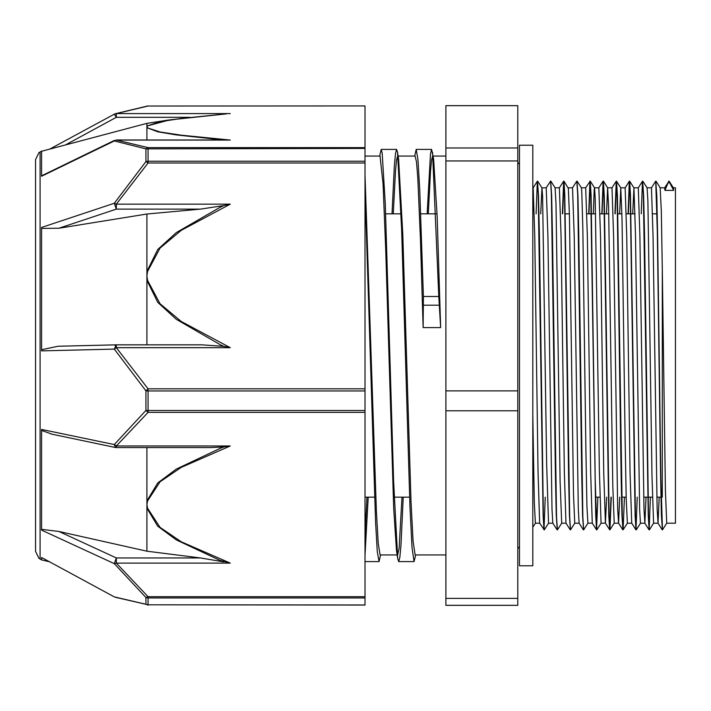 <?xml version="1.0" encoding="UTF-8"?>
<svg xmlns="http://www.w3.org/2000/svg" width="711" height="711" viewBox="0 0 711 711"><rect width="100%" height="100%" fill="white"/><g stroke="black" fill="none" stroke-linecap="round" stroke-linejoin="round"><path stroke-width="1.07" d="M669.318 181.518L673.379 187.873L673.699 190.344L668.811 181.163L664.936 190.344L664.572 187.846L669.078 181.163M660.19 187.811L661.31 211.043L662.341 268.651L665.434 490.581L666.776 523.172L662.519 529.837L660.883 479.374L657.613 234.017L656.804 195.578L655.818 181.492M642.842 181.181L647.09 187.855L647.881 200.92L652.014 476.023L653.631 523.172L649.374 529.828L648.556 516.719L644.477 233.883L643.659 195.472L642.673 181.501M640.504 523.172L636.229 529.846L635.412 516.737L630.515 195.552L629.662 181.172L628.364 213.789M624.391 497.211L623.129 529.819L622.276 516.728L617.379 195.623L616.517 181.163L615.219 213.789M611.247 497.211L609.985 529.802L609.131 516.719L604.234 195.516L603.381 181.145L602.075 213.789M593.303 213.789L594.192 189.464L594.529 187.864L595.223 198.156L599.355 470.673L601.071 523.172L596.805 529.837L595.178 479.338L591.09 195.489L590.237 181.163L588.939 213.789M577.136 181.198L581.385 187.873L581.802 191.801L582.833 228.569L585.935 453.263L586.966 506.152L587.944 523.172L583.669 529.855L582.851 516.737L578.772 234.008L577.954 195.587L576.968 181.509M563.992 181.181L568.382 188.397L569.413 215.006L573.537 494.9L574.79 523.172L570.524 529.846L569.707 516.728L564.81 195.614L563.956 181.154L562.65 213.789M550.847 181.172L555.104 187.846L555.984 203.995L560.117 481.134L561.646 523.172L557.38 529.828L556.571 516.719L552.483 233.892L551.665 195.481L550.678 181.492M537.703 181.189L541.96 187.864L542.564 195.712L546.697 465.083L548.51 523.172L544.244 529.837L543.426 516.737L539.347 233.919L538.529 195.516L537.543 181.509M662.385 529.499L661.399 515.377L660.581 476.93L657.311 231.617L655.684 181.145L651.409 187.828L653.062 236.336L657.142 509.218L658.004 523.172L659.186 497.211M650.414 497.211L649.107 529.828L648.254 515.457L643.357 194.263L642.495 181.181L641.242 213.789M637.269 497.211L635.972 529.846L635.119 515.528L630.213 194.281L629.359 181.198L628.097 213.789M622.96 529.508L621.974 515.413L621.156 476.965L617.077 194.281L616.224 181.189L614.953 213.789M610.989 497.211L609.683 529.828L608.829 515.395L603.932 194.263L603.079 181.172L601.817 213.789M597.844 497.211L596.547 529.837L595.694 515.493L590.788 194.263L589.934 181.189L588.672 213.789M583.535 529.508L582.549 515.511L581.731 477.099L577.652 194.281L576.834 181.172L572.568 187.828L574.212 236.372L578.301 509.352L579.118 523.154L583.367 529.828M570.391 529.499L569.404 515.386L568.587 476.93L564.507 194.272L563.654 181.181L562.392 213.789M557.255 529.491L556.26 515.422L555.451 477.001L551.363 194.263L550.554 181.145L546.27 187.828L547.932 236.354L552.012 509.263L552.829 523.127L557.077 529.802M545.284 497.211L543.977 529.837L543.124 515.519L538.227 194.272L537.365 181.198L536.112 213.789M532.823 414.904L534.308 502.695L535.374 523.172L532.823 527.189M540.742 213.789L541.924 187.837L546.297 187.828M606.447 213.789L607.612 187.811L608.652 207.372L612.775 485.986L614.197 523.163L609.985 529.802M619.592 213.789L620.81 187.855L622.072 219.264L625.165 440.66L626.204 498.944L627.36 523.172L623.129 529.819M632.728 213.789L633.954 187.873L635.492 233.617L639.624 509.307L640.478 523.18L644.85 523.172M427.089 213.789L430.493 153.647L431.621 149.381L433.648 159.095L437.149 216.882L440.66 327.567L438.767 296.451L423.356 296.443L423.134 327.567L420.468 239.74L417.792 177.937L416.477 161.628L415.091 156.065M365.045 188.957L375.559 522.301L377.31 551.523L379.061 561.592L380.598 554.936M392.045 213.789L394.312 166.17L395.449 153.656L396.578 149.39L397.52 152.314L401.662 229.28L409.954 507.245L412.025 547.523L414.104 561.583L415.642 554.936M432.564 152.332L438.758 296.247M365.045 555.131L368.182 497.211M379.63 156.065L381.167 149.39L382.207 152.945L385.309 203.719L393.601 481.525L397.742 558.642L398.693 561.583L399.822 557.371L400.96 544.813L403.226 497.211M414.673 156.065L416.211 149.381L417.997 159.868L419.783 190.201L423.356 296.451M365.045 175.128L376.35 511.182L378.234 543.666L380.109 554.927L397.147 554.936M393.281 213.789L395.458 171.049L396.551 159.868L397.636 156.056L398.062 156.633M397.52 152.305L398.604 159.077L402.746 234.017L411.02 502.526L413.091 541.364L415.153 554.918L445.913 554.936M428.324 213.789L430.502 171.058L431.595 159.859L432.679 156.056L433.106 156.642M401.991 497.211L399.102 548.065L397.636 554.918L397.209 554.331M397.742 558.65L396.436 550.341L393.761 508.809L385.753 249.659L383.087 183.687L380.065 156.065M366.947 497.211L365.045 535.881M440.66 327.567L423.134 327.567M673.699 190.344L664.936 190.344M646.041 497.211L644.859 523.163L644.006 509.298L639.927 236.363L638.274 187.828L642.504 181.181M635.936 529.819L631.679 523.145L630.053 472.397L626.782 236.381L625.147 187.837L629.359 181.198M619.761 497.211L618.579 523.189L617.717 509.254L613.637 236.345L612.011 187.828L616.224 181.189M606.616 497.211L605.434 523.163L601.053 523.172M609.647 529.802L605.399 523.136L603.763 472.246L600.502 236.345L598.84 187.828L603.079 181.172M587.917 523.172L592.299 523.163L590.628 472.371L587.357 236.372L585.722 187.828L581.358 187.828M570.222 529.819L565.974 523.145L564.338 472.22L561.077 236.336L559.424 187.828L563.654 181.181M544.244 529.846L539.693 523.145L538.058 472.397L534.796 236.372L533.161 187.837L537.365 181.198M445.913 598.378L445.913 605.31L517.75 605.31L517.75 598.378L445.913 598.378L445.913 410.771L517.75 410.771L517.75 598.378M517.75 160.962L517.75 390.846L445.913 390.846L445.913 160.962L517.75 160.962L517.75 147.968L445.913 147.968L445.913 105.69L517.75 105.69L517.75 147.968M445.913 390.846L445.913 410.771M517.75 390.846L517.75 410.771M445.913 147.968L445.913 160.962M673.344 187.828L675.45 187.828L675.45 523.172L666.767 523.172M365.045 412.398L365.045 410.505L148.021 410.505L148.021 412.398L365.045 412.398L365.045 596.751L148.021 596.751L145.924 597.498L145.924 604.288L114.258 596.858L41.638 557.486L41.638 559.895L49.53 561.806M230.266 445.993L223.761 446.97L220.161 448.357L176.301 469.091L157.726 482.92L146.901 500.864L147.55 500.971L160.064 481.818L181.189 467.403L230.266 445.993L116.364 445.993L116.364 447.566L115.466 447.468L114.258 444.588L145.924 410.389L148.021 410.505L148.021 390.943L145.924 390.872L145.924 410.389L148.021 412.398L116.364 445.993L114.258 444.588L41.638 429.408L41.638 530.148L114.258 563.619L145.924 597.498L148.021 597.995L365.045 597.995L365.045 596.751M230.266 347.679L181.189 321.443L160.055 303.784L147.55 280.321L146.901 280.427L157.718 302.397L176.31 319.31L220.161 344.675L223.761 346.381L230.266 347.679L116.364 347.679L148.021 388.855L148.021 390.943L365.045 390.943L365.045 388.855L148.021 388.855L145.924 390.872L114.258 349.083L116.364 347.679L116.364 344.808L114.258 349.083L41.638 350.87L41.638 227.422L114.258 203.222L116.364 209.096L116.364 204.119L114.258 203.222L145.924 161.601L148.021 162.952L365.045 162.952L365.045 388.855M41.638 559.895L40.109 559.059L40.109 151.941L41.638 151.105L41.638 176.221L114.258 140.965L145.924 148.875L145.924 161.601L148.021 161.201L148.021 162.952L116.364 204.119L230.266 204.119L223.761 205.603L220.161 207.292L176.292 232.568L157.726 249.463L146.901 271.415L147.55 271.478L160.064 248.015L181.189 230.355L230.266 204.119M147.55 280.321L146.901 275.904L146.901 344.808M365.045 604.945L148.021 604.803L365.045 605.017M230.266 563.156L181.216 541.746L160.028 527.34L147.55 508.187L146.901 508.223L157.7 526.131L176.346 539.88L220.161 560.472L230.266 563.156L116.364 563.156L116.364 557.984L114.258 563.619L116.364 563.156L148.021 596.751L148.021 604.803L115.2 597.284M147.204 106.063L365.045 105.983L365.045 147.604L148.021 147.604L145.924 148.875L365.045 148.457L365.045 147.604M147.053 106.099L115.2 113.716M114.258 114.142L116.364 117.359L116.364 113.627L114.32 114.098M365.045 162.952L365.045 161.201L148.021 161.201L148.021 147.604L116.364 140.031L230.266 140.031L181.189 135.206L160.055 131.953L146.901 127.704L157.718 131.775L176.31 134.93L223.032 139.96M114.258 140.965L116.364 139.96L114.258 140.965M223.761 140.023L230.266 140.031M41.638 175.813L43.095 175.039M146.901 139.96L146.901 126.043L160.064 121.697L181.189 118.453L226.613 113.849M220.161 114.435L169.725 119.901L146.901 126.043L146.901 123.332L168.898 120.026M223.761 346.381L201.817 344.808L116.364 344.808L201.817 344.808M41.638 349.696L58.053 346.221L116.151 344.817M58.906 228.24L116.364 209.096L200.52 209.096L146.901 214.002L58.906 228.24L41.638 228.453M200.52 209.096L223.761 205.603M146.901 214.002L146.901 275.904L147.55 271.478M115.129 345.546L116.364 345.528M365.045 148.457L365.045 161.201M41.638 529.375L58.906 531.499L146.901 551.194L146.901 447.566M223.761 561.85L200.52 557.984L146.901 551.194M52.143 434.243L41.638 430.439M210.616 447.566L223.761 446.97M365.045 390.943L365.045 410.505M365.045 597.995L365.045 604.803M40.109 151.941L38.972 152.687L35.55 159.628L35.55 502.464M35.55 159.628L35.55 551.372L38.972 558.313L40.109 559.059M532.823 145.24L532.823 565.76L519.501 565.76L519.501 145.24L532.823 145.24M668.029 182.754L670.082 182.754M423.383 305.223L439.211 305.223M662.305 266.509L662.305 497.211M147.55 508.187L146.901 504.579L147.55 500.971M148.021 106.055L116.364 113.627L230.266 113.627M147.55 127.642L146.901 126.825L147.55 126.016M65.456 144.964L116.364 117.359L189.624 117.359M200.52 557.984L116.364 557.984L58.906 531.499M590.237 181.154L585.704 187.828M594.529 187.864L590.272 181.189M607.665 187.846L603.417 181.172M620.81 187.855L616.561 181.189M633.954 187.873L629.697 181.198M660.235 187.846L655.986 181.172M365.045 561.601L379.061 561.601M398.693 561.601L414.104 561.601M381.229 149.399L396.578 149.399M416.211 149.399L431.621 149.399M662.217 529.811L657.959 523.136M649.072 529.802L644.824 523.127M622.792 529.828L618.534 523.154M596.511 529.802L592.254 523.136M660.19 187.828L664.572 187.828M653.622 523.172L657.986 523.172M647.072 187.828L651.436 187.828M633.91 187.828L638.291 187.828M627.342 523.172L631.697 523.172M620.765 187.828L625.147 187.828M614.197 523.172L618.552 523.172M607.629 187.828L612.011 187.828M594.485 187.828L598.866 187.828M574.772 523.172L579.127 523.172M568.231 187.828L572.586 187.828M561.637 523.172L566.009 523.172M555.087 187.828L559.441 187.828M548.492 523.172L552.856 523.172M535.347 523.172L539.711 523.172M365.045 497.211L374.528 497.211M394.161 497.211L409.572 497.211M595.24 497.211L599.88 497.211M621.53 497.211L626.16 497.211M643.686 497.211L652.44 497.211M656.822 497.211L661.212 497.211M365.045 213.789L366.067 213.789M385.7 213.789L401.111 213.789M420.743 213.789L436.154 213.789M564.996 213.789L569.387 213.789M586.904 213.789L595.667 213.789M600.048 213.789L608.812 213.789M617.557 213.789L621.947 213.789M626.329 213.789L635.092 213.789M652.609 213.789L657.248 213.789M398.124 156.065L415.153 156.065M432.679 156.065L445.913 156.065M365.045 156.065L380.109 156.065M519.501 546.795L517.75 548.545M517.75 162.455L519.501 164.205M147.275 604.945L148.021 605.017M147.275 106.055L365.045 105.983M42.722 175.226L114.409 140.431M226.996 139.96L116.364 139.96M115.111 113.742L49.53 149.194M226.676 113.84L169.973 119.866M116.346 344.808L58.053 346.221M115.378 447.45L51.334 434.074M116.364 447.566L211.665 447.566M41.638 557.531L114.267 596.911M41.638 151.292L146.901 123.332"/></g></svg>
